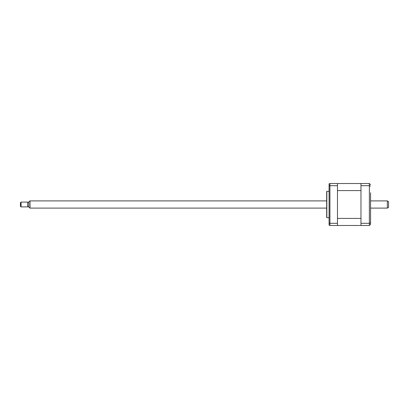 <?xml version="1.0" encoding="UTF-8"?>
<svg xmlns="http://www.w3.org/2000/svg" width="409" height="409" viewBox="0 0 409 409"><rect width="100%" height="100%" fill="white"/><g stroke="black" fill="none" stroke-linecap="round" stroke-linejoin="round"><path stroke-width="0.61" d="M370.564 192.751L370.564 224.285L369.368 225.482L337.471 225.482L337.471 183.518L329.92 183.518L329.076 183.861L329.076 225.139L329.92 225.482L337.471 225.482M360.973 218.416L337.471 218.416L337.471 190.584L360.973 190.584L360.973 218.416M360.973 225.482L360.973 183.518L337.471 183.518M370.564 216.249L370.564 224.285M370.564 222.844L369.368 223.304L369.368 183.518L370.564 184.715M370.564 186.156L369.368 185.696L360.973 185.696M360.973 223.304L369.368 223.304L369.368 225.482M360.973 183.518L369.368 183.518M329.076 191.31L326.842 191.31L326.842 217.69L329.076 217.69M326.842 217.69A1.201 1.201 0 0 1 326.679 217.092L326.679 191.908A1.201 1.201 0 0 1 326.842 191.31M337.471 223.304L329.92 223.304L329.92 225.482M337.471 185.696L329.92 185.696L329.92 223.304L329.076 223.176M329.076 185.824L329.92 185.696L329.92 183.518L329.076 183.861M28.845 207.404L28.845 201.596L30.041 200.901L30.041 208.099L28.845 207.404M20.45 206.3L20.45 202.7L21.048 202.102L21.048 206.898L20.45 206.3M387.349 200.901L388.55 201.596L388.55 207.404L387.349 208.099L387.349 200.901L370.564 200.901M21.048 206.898L27.643 206.898L27.643 202.102L21.048 202.102M28.845 202.583L27.643 202.583M28.845 206.417L27.643 206.417M326.679 200.901L30.041 200.901M387.349 208.099L370.564 208.099M326.679 208.099L30.041 208.099"/></g></svg>
